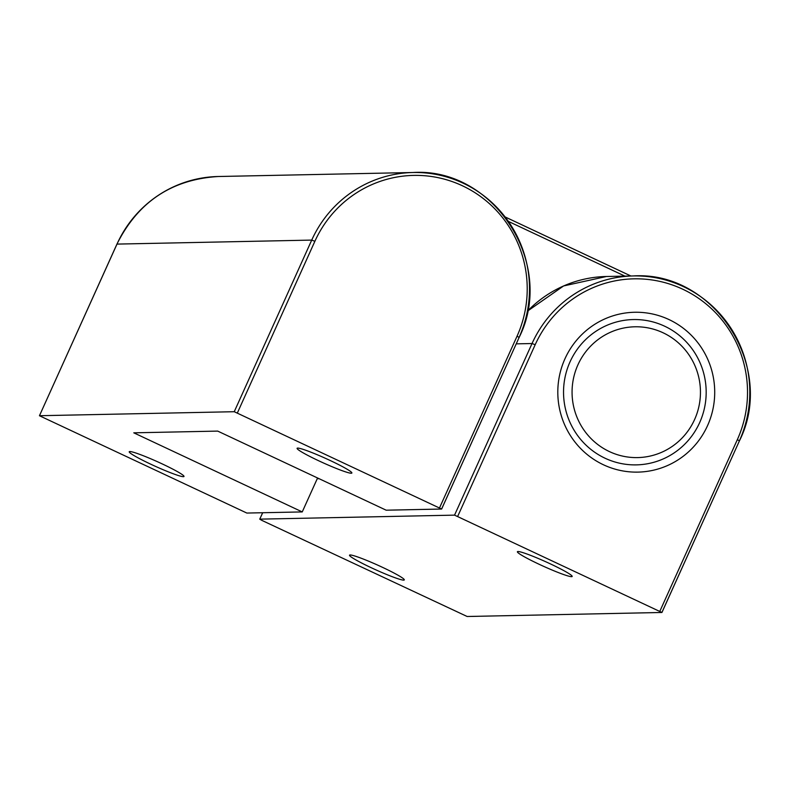 <?xml version="1.0" encoding="UTF-8"?>
<svg xmlns="http://www.w3.org/2000/svg" width="789" height="789" viewBox="0 0 789 789"><rect width="100%" height="100%" fill="white"/><g stroke="black" fill="none" stroke-linecap="round" stroke-linejoin="round"><path stroke-width="1.18" d="M317.572 477.986L302.246 511.923L246.849 513.057L39.45 415.734L116.959 244.176M39.45 415.734L116.94 244.117C138.036 201.885 171.815 179.35 218.277 176.509A116.289 114.109 -91.2 0 0 116.999 244.097L311.724 240.093L234.244 411.71L39.509 415.714M234.244 411.71L441.643 509.033L386.186 510.197L217.715 431.1L133.785 432.826L302.246 511.923M351.273 473.232A30.041 2.525 24.3 0 1 321.054 461.871A30.041 2.525 24.3 0 1 297.098 448.3A30.041 2.525 24.3 0 1 325.522 458.36A30.041 2.525 24.3 0 1 351.864 473.025A30.041 2.525 24.3 0 1 351.273 473.232M183.393 476.684A30.041 2.525 24.3 0 1 153.184 465.323A30.041 2.525 24.3 0 1 129.228 451.742A30.041 2.525 24.3 0 1 157.652 461.812A30.041 2.525 24.3 0 1 183.995 476.477A30.041 2.525 24.3 0 1 183.393 476.684M571.571 576.67A30.041 2.525 24.3 0 1 541.362 565.309A30.041 2.525 24.3 0 1 517.397 551.728A30.041 2.525 24.3 0 1 545.82 561.788A30.041 2.525 24.3 0 1 572.173 576.453A30.041 2.525 24.3 0 1 571.571 576.67M403.702 580.122A30.041 2.525 24.3 0 1 373.483 568.761A30.041 2.525 24.3 0 1 349.527 555.18A30.041 2.525 24.3 0 1 377.951 565.24A30.041 2.525 24.3 0 1 404.293 579.905A30.041 2.525 24.3 0 1 403.702 580.122M516.223 343.856L532.033 343.531L454.543 515.138L661.941 612.471L467.157 616.495L261.84 520.375L259.749 519.162L262.707 512.732M699.656 422.638A72.677 71.316 -91.2 0 1 636.358 464.879A72.677 71.316 -91.2 0 1 563.553 393.681A72.677 71.316 -91.2 0 1 633.37 319.555A72.677 71.316 -91.2 0 1 699.656 422.638A72.677 71.316 88.8 0 0 633.37 319.555A72.677 71.316 88.8 0 0 563.553 393.681A72.677 71.316 88.8 0 0 636.358 464.879A72.677 71.316 88.8 0 0 699.656 422.638M707.536 425.656A79.945 78.456 88.8 0 0 629.011 312.582A79.945 78.456 88.8 0 0 572.232 438.339A79.945 78.456 88.8 0 0 707.536 425.656M454.543 515.138L259.808 519.142M317.237 478.726L319.081 478.686M694.576 419.57A65.408 64.185 -91.2 0 1 583.87 429.946A65.408 64.185 -91.2 0 1 630.332 327.05A65.408 64.185 -91.2 0 1 694.576 419.57M630.865 275.992L505.147 216.965M508.422 221.423L624.898 276.111M519.103 337.367A116.289 114.109 88.8 0 0 413.012 172.505A116.289 114.109 88.8 0 0 311.724 240.093L314.88 241.296A113.379 111.259 -91.2 0 1 462.453 185.79A113.379 111.259 -91.2 0 1 517.042 336.213L439.552 507.83M441.623 508.984L519.132 337.426L517.042 336.213M237.39 412.913L314.88 241.296M457.699 516.351L535.179 344.734A113.379 111.259 -91.2 0 1 682.751 289.218A113.379 111.259 -91.2 0 1 737.34 439.651L659.851 611.258M661.922 612.412L739.431 440.854L737.34 439.651M527.437 311.201A116.289 114.109 -91.2 0 1 606.455 276.495L563.612 285.943L527.446 311.152M739.411 440.795A116.289 114.109 88.8 0 0 633.311 275.943A116.289 114.109 88.8 0 0 532.033 343.531L535.179 344.734M630.894 275.992L505.128 216.945M441.643 509.033L519.132 337.426C556.166 263.99 493.944 167.258 413.012 172.505L218.277 176.509M259.749 519.162L262.658 512.732M661.941 612.471L739.431 440.854C776.465 367.427 714.242 270.696 633.311 275.943L606.455 276.495"/></g></svg>
